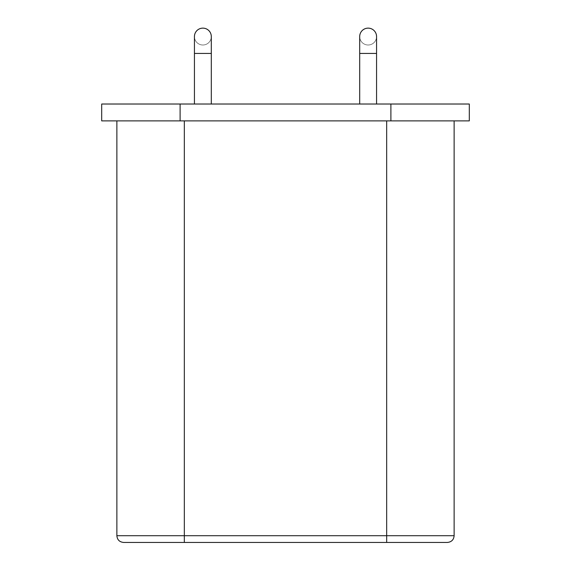 <?xml version="1.0" encoding="UTF-8"?>
<svg xmlns="http://www.w3.org/2000/svg" width="571" height="571" viewBox="0 0 571 571"><rect width="100%" height="100%" fill="white"/><g stroke="black" fill="none" stroke-linecap="round" stroke-linejoin="round"><path stroke-width="0.43" stroke-dasharray="2.85 2.14" d="M376.56 36.565A8.429 8.429 0 0 0 363.913 29.264A8.429 8.429 0 0 0 363.913 43.867A8.429 8.429 0 0 0 376.56 36.565A8.429 8.429 0 0 1 368.131 45.002A8.429 8.429 0 0 1 359.694 36.565A8.429 8.429 0 0 0 368.131 45.002A8.429 8.429 0 0 0 376.56 36.565M376.56 104.022L359.694 104.022L376.56 104.022M184.326 104.022L454.131 104.022L184.326 104.022M211.306 104.022L194.44 104.022L211.306 104.022M101.695 104.022L469.305 104.022M101.695 120.881L469.305 120.881M194.44 36.565A8.429 8.429 0 0 0 202.869 45.002A8.429 8.429 0 0 0 211.306 36.565A8.429 8.429 0 0 0 198.658 29.264A8.429 8.429 0 0 0 198.658 43.867A8.429 8.429 0 0 0 211.306 36.565M386.674 120.881L116.869 120.881L454.131 120.881L386.674 120.881L386.674 535.705L454.131 535.705M123.621 542.45L184.326 542.45L184.326 535.705L386.674 535.705L386.674 542.45L447.378 542.45M376.56 53.431L359.694 53.431M211.306 53.431L194.44 53.431M180.108 104.022L180.108 120.881M390.892 104.022L390.892 120.881M184.326 120.881L184.326 535.705L116.869 535.705"/><path stroke-width="0.86" d="M376.56 36.565A8.429 8.429 0 0 0 368.131 28.136A8.429 8.429 0 0 0 359.694 36.565A8.429 8.429 0 0 1 368.131 28.136A8.429 8.429 0 0 1 376.56 36.565L376.56 104.022M390.892 104.022L101.695 104.022L101.695 120.881L469.305 120.881L469.305 104.022L390.892 104.022L390.892 120.881M211.306 53.431L194.44 53.431L194.44 36.565A8.429 8.429 0 0 1 202.869 28.136A8.429 8.429 0 0 1 211.306 36.565L211.306 104.022M386.674 120.881L386.674 535.705L454.131 535.705C453.767 539.766 451.518 542.015 447.378 542.45L123.621 542.45C119.482 542.015 117.233 539.766 116.869 535.705L116.869 120.881M184.326 120.881L184.326 542.45L386.674 542.45L386.674 535.705L116.869 535.705M359.694 36.565L359.694 53.431L376.56 53.431M180.108 104.022L180.108 120.881M359.694 53.431L359.694 104.022M194.44 53.431L194.44 104.022M454.131 535.705L454.131 120.881"/></g></svg>
